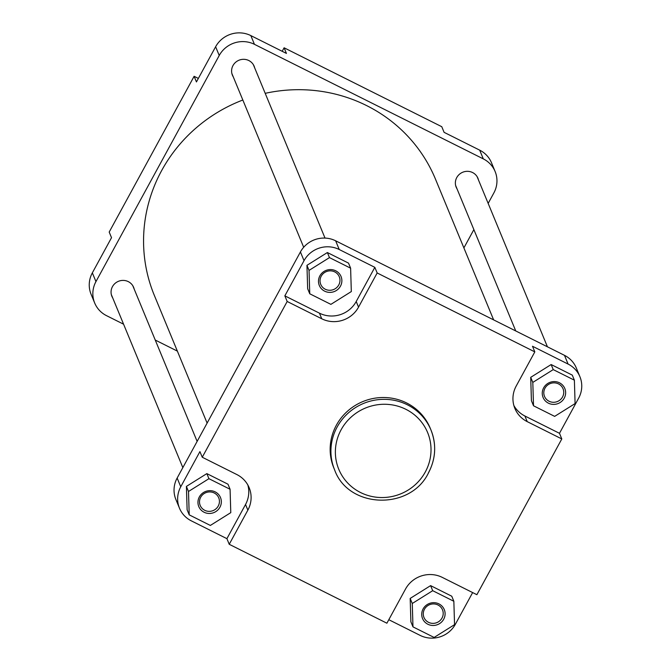 <?xml version="1.0" encoding="UTF-8"?>
<svg xmlns="http://www.w3.org/2000/svg" width="671" height="671" viewBox="0 0 671 671"><rect width="100%" height="100%" fill="white"/><g stroke="black" fill="none" stroke-linecap="round" stroke-linejoin="round"><path stroke-width="1.01" d="M242.835 100.021A152.116 146.79 157.5 0 0 161.661 170.568A152.116 146.79 157.5 0 0 154.322 295.357L207.113 423.091M493.638 319.882L435.487 179.174A152.116 146.79 157.5 0 0 265.196 93.336M543.653 387.838A11.759 11.348 -22.5 0 1 559.497 382.814A11.759 11.348 -22.5 0 1 564.244 398.146A11.759 11.348 -22.5 0 1 548.4 403.162A11.759 11.348 -22.5 0 1 543.653 387.838M562.55 396.955A10.015 9.662 157.5 0 0 554.347 382.856A10.015 9.662 157.5 0 0 544.517 396.393A10.015 9.662 157.5 0 0 562.55 396.955M319.882 275.831A11.759 11.348 -22.5 0 1 335.726 270.807A11.759 11.348 -22.5 0 1 340.474 286.14A11.759 11.348 -22.5 0 1 324.63 291.155A11.759 11.348 -22.5 0 1 319.882 275.831M338.78 284.949A10.015 9.662 157.5 0 0 330.577 270.849A10.015 9.662 157.5 0 0 320.746 284.387A10.015 9.662 157.5 0 0 338.78 284.949M199.346 496.909A11.759 11.348 -22.5 0 1 215.19 491.885A11.759 11.348 -22.5 0 1 219.937 507.217A11.759 11.348 -22.5 0 1 204.093 512.241A11.759 11.348 -22.5 0 1 199.346 496.909M218.243 506.035A10.015 9.662 157.5 0 0 210.04 491.927A10.015 9.662 157.5 0 0 200.21 505.464A10.015 9.662 157.5 0 0 218.243 506.035M423.116 608.916A11.759 11.348 -22.5 0 1 438.96 603.9A11.759 11.348 -22.5 0 1 443.707 619.224A11.759 11.348 -22.5 0 1 427.863 624.248A11.759 11.348 -22.5 0 1 423.116 608.916M442.013 618.041A10.015 9.662 157.5 0 0 433.81 603.934A10.015 9.662 157.5 0 0 423.98 617.471A10.015 9.662 157.5 0 0 442.013 618.041M334.603 469.834C348.358 508.735 410.333 510.681 428.459 472.946C435.789 458.863 436.62 444.546 430.967 430.01L430.212 428.173A52.137 50.308 157.5 0 0 385.003 397.534A52.137 50.308 157.5 0 0 336.356 425.229A52.137 50.308 157.5 0 0 333.848 468.006L334.603 469.834A52.137 50.308 -22.5 0 1 337.119 427.058A52.137 50.308 -22.5 0 1 385.758 399.362A52.137 50.308 -22.5 0 1 430.967 430.01A52.137 50.308 -22.5 0 1 428.45 472.778M513.885 405.552A27.285 26.328 157.5 0 0 524.898 416.003L559.48 433.307L578.654 398.138A26.127 25.213 157.5 0 0 579.912 376.708A26.127 25.213 157.5 0 0 568.094 364.076L532.497 346.253L534.821 351.881L516.192 386.051A27.285 26.328 157.5 0 0 514.875 408.438A27.285 26.328 157.5 0 0 527.221 421.631L561.803 438.943L476.88 594.699L442.298 577.395A27.285 26.328 157.5 0 0 405.519 589.046L386.89 623.208L229.23 544.298L247.859 510.128A27.285 26.328 157.5 0 0 249.176 487.742A27.285 26.328 157.5 0 0 236.838 474.548L202.256 457.236L287.18 301.48L321.761 318.784A27.285 26.328 157.5 0 0 358.54 307.133L377.169 272.971L534.821 351.881M574.384 380.189L572.288 375.123L551.151 364.546L530.711 377.337L531.424 400.721L533.52 405.787L554.657 416.372L575.089 403.573L574.384 380.189L553.24 369.612L532.808 382.411L533.52 405.787M304.03 260.675L284.848 295.844L319.43 313.156A27.285 26.328 157.5 0 0 356.209 301.505L374.837 267.343L339.241 249.52A26.127 25.213 157.5 0 0 304.03 260.675L300.423 251.952L177.144 478.054L180.751 486.777A26.127 25.213 157.5 0 0 179.493 508.215A26.127 25.213 157.5 0 0 191.31 520.847L226.907 538.662L245.536 504.5A27.285 26.328 157.5 0 0 247.842 484.999M350.614 268.182L348.517 263.116L327.381 252.539L306.949 265.33L307.654 288.715L309.75 293.781L330.887 304.366L351.319 291.566L350.614 268.182L329.469 257.605L309.037 270.396L309.75 293.781M202.256 457.236L199.924 451.608L180.751 486.777M230.078 489.268L227.981 484.202L206.844 473.617L186.404 486.416L187.117 509.792L189.214 514.858L210.35 525.443L230.782 512.644L230.078 489.268L208.933 478.683L188.501 491.482L189.214 514.858M388.803 619.702L420.163 635.403A26.127 25.213 157.5 0 0 455.374 624.248L472.644 592.577M453.848 601.275L451.751 596.209L430.606 585.624L410.174 598.423L410.887 621.799L412.975 626.865L434.12 637.45L454.552 624.651L453.848 601.275L432.703 590.69L412.271 603.489L412.975 626.865M300.423 251.952A26.127 25.213 -22.5 0 1 335.634 240.797L564.487 355.345A26.127 25.213 -22.5 0 1 576.305 367.976L579.912 376.708M179.493 508.215L175.886 499.492A26.127 25.213 -22.5 0 1 177.144 478.054M226.907 538.662L229.23 544.298M559.48 433.307L561.803 438.943M284.848 295.844L287.18 301.48M374.837 267.343L377.169 272.971M432.703 590.69L430.606 585.624M412.271 603.489L410.174 598.423M208.933 478.683L206.844 473.617M188.501 491.482L186.404 486.416M329.469 257.605L327.381 252.539M309.037 270.396L306.949 265.33M532.808 382.411L530.711 377.337M553.24 369.612L551.151 364.546M112.694 297.882A11.759 11.348 -22.5 0 1 124.336 280.47A11.759 11.348 -22.5 0 1 134.158 289.008M233.231 76.796A11.759 11.348 -22.5 0 1 244.873 59.383A11.759 11.348 -22.5 0 1 254.695 67.93M457.001 188.803A11.759 11.348 -22.5 0 1 468.643 171.39A11.759 11.348 -22.5 0 1 478.465 179.937M488.161 203.388L493.856 192.946A26.127 25.213 157.5 0 0 495.114 171.508A26.127 25.213 157.5 0 0 483.296 158.876L254.443 44.328A26.127 25.213 157.5 0 0 219.232 55.483L95.953 281.585A26.127 25.213 157.5 0 0 94.695 303.024L91.088 294.292A26.127 25.213 -22.5 0 1 92.346 272.862L111.52 237.693L109.197 232.057L194.12 76.301L196.444 81.929L215.626 46.752A26.127 25.213 -22.5 0 1 250.837 35.597L286.433 53.42L284.11 47.792L282.197 51.298M284.11 47.792L441.77 126.702L444.093 132.338L479.69 150.153A26.127 25.213 -22.5 0 1 491.507 162.785L495.114 171.508M473.869 229.608L463.887 247.909M94.695 303.024A26.127 25.213 157.5 0 0 106.513 315.655L123.573 324.194M177.362 351.118L155.253 340.054M198.356 78.423L194.12 76.301M341.086 429.826A48.069 46.391 157.5 0 0 360.512 492.506A48.069 46.391 157.5 0 0 425.305 471.981A48.069 46.391 157.5 0 0 405.871 409.302A48.069 46.391 157.5 0 0 341.086 429.826M568.094 364.076L564.487 355.345M335.634 240.797L339.241 249.52M245.536 504.5L247.859 510.128M356.209 301.505L358.54 307.133M319.43 313.156L321.761 318.784M524.898 416.003L527.221 421.631M92.346 272.862L95.953 281.585M219.232 55.483L215.626 46.752M250.837 35.597L254.443 44.328M483.296 158.876L479.69 150.153M182.839 467.612L111.344 294.594M197.131 441.392L132.799 285.729M303.686 247.272L231.881 73.516M325.016 238.079L253.344 64.642M515.747 330.946L455.651 185.523M547.427 346.806L477.106 176.649"/></g></svg>
